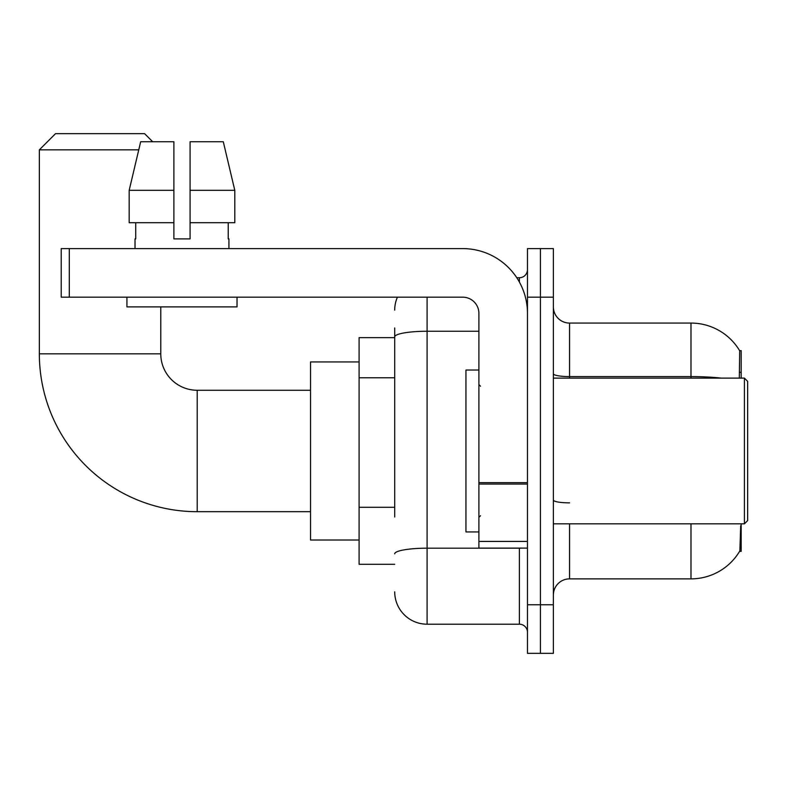 <?xml version="1.0" encoding="UTF-8"?>
<svg xmlns="http://www.w3.org/2000/svg" width="787" height="787" viewBox="0 0 787 787"><rect width="100%" height="100%" fill="white"/><g stroke="black" fill="none" stroke-linecap="round" stroke-linejoin="round"><path stroke-width="1.18" d="M741.177 378.124L741.177 350.599L739.701 350.795A56.664 56.664 0 0 0 690.986 323.073L569.562 323.073A16.193 16.193 0 0 1 553.369 306.881A16.193 16.193 0 0 0 569.562 323.073L569.562 378.124M739.583 551.353L739.869 550.87A56.664 56.664 0 0 1 690.986 578.868A56.664 56.664 0 0 0 739.583 551.353L741.177 551.353L741.177 523.827M394.71 368.07L394.71 327.933L394.71 337.643L359.098 337.643L359.098 564.299L394.71 564.299M569.562 523.827L569.562 578.868A16.193 16.193 0 0 0 553.369 595.061A16.193 16.193 0 0 1 569.562 578.868L690.986 578.868L690.986 523.827M739.869 550.87L740.705 525.765M540.423 604.78L540.423 653.348L553.369 653.348L553.369 604.78L540.423 604.78L540.423 653.348L527.467 653.348L527.467 604.78L540.423 604.78L540.423 297.171L540.423 604.78M527.467 604.78L527.467 248.603L540.423 248.603L540.423 297.171L540.423 248.603L553.369 248.603L553.369 604.78M739.308 378.124L739.701 350.795A56.664 56.664 0 0 0 690.986 323.073L690.986 376.589L569.562 376.589A16.193 2.814 -0 0 1 553.369 373.776M394.71 517.01L394.71 327.933M427.095 297.171L427.095 624.199L519.371 624.199L519.371 548.116M516.793 277.742L519.371 277.742A8.096 8.096 0 0 0 527.467 269.646M527.467 632.295A8.096 8.096 0 0 0 519.371 624.199M394.71 310.127A32.375 32.375 0 0 1 397.415 297.171M427.095 624.199A32.375 32.375 0 0 1 394.71 591.824M190.08 238.884L173.888 238.884L190.08 238.884L173.888 238.884L190.08 238.884L190.08 141.749L223.292 141.749L234.792 190.316L234.792 222.701L190.08 222.701M310.531 511.688L197.203 511.688A157.853 157.853 0 0 1 39.35 353.835L39.35 149.845L55.543 133.652L144.582 133.652L152.678 141.749M197.203 511.688L197.203 390.263A36.428 36.428 0 0 1 160.774 353.835L160.774 306.881M138.748 149.845L39.35 149.845M359.098 361.931L310.531 361.931L310.531 540.02L359.098 540.02M527.467 548.116L478.899 548.116L478.899 482.647L527.467 482.647L527.467 313.364A64.76 64.76 0 0 0 462.707 248.603L69.305 248.603L69.305 297.171L462.707 297.171A16.193 16.193 0 0 1 478.899 313.364L478.899 482.647M69.305 297.171L61.209 297.171L61.209 248.603L69.305 248.603M173.888 190.316L173.888 222.701L173.888 190.316L129.176 190.316L140.676 141.749L173.888 141.749L173.888 238.884M135.03 238.884L135.738 238.884L135.03 238.884L135.03 248.603M228.928 238.884L228.23 238.884L228.928 238.884L228.928 248.603M228.23 222.701L228.23 238.884M135.738 238.884L135.738 222.701M126.933 297.171L126.933 306.881L237.025 306.881L237.025 297.171M173.888 222.701L129.176 222.701L129.176 190.316L140.676 141.749M234.792 222.701L234.792 190.316L190.08 190.316M234.792 190.316L223.292 141.749L234.792 190.316M744.413 378.124L747.65 381.361L747.65 520.591L744.413 523.827L744.413 378.124L553.369 378.124M478.899 370.028L465.953 370.028L465.953 531.923L478.899 531.923M394.71 377.78L359.098 377.78M394.71 507.3L359.098 507.3M739.721 372.32L741.177 372.32M721.345 378.124A56.664 9.838 180 0 0 690.986 376.589L690.986 378.124M553.369 297.171L527.467 297.171M569.562 502.863A16.193 2.814 0 0 1 553.369 500.06M522.184 548.116A8.096 1.407 0 0 1 519.371 548.195L427.095 548.195A32.375 5.627 180 0 0 394.71 553.822M394.71 336.875A32.375 5.627 180 0 1 427.095 331.258L478.899 331.258M519.371 282.012L519.371 277.742M39.35 353.835L160.774 353.835M527.467 484.054L478.899 484.054M478.899 541.426L527.467 541.426M310.531 390.263L197.203 390.263M553.369 523.827L744.413 523.827M480.523 386.21L478.899 384.597M480.523 515.731L478.899 517.354"/></g></svg>
